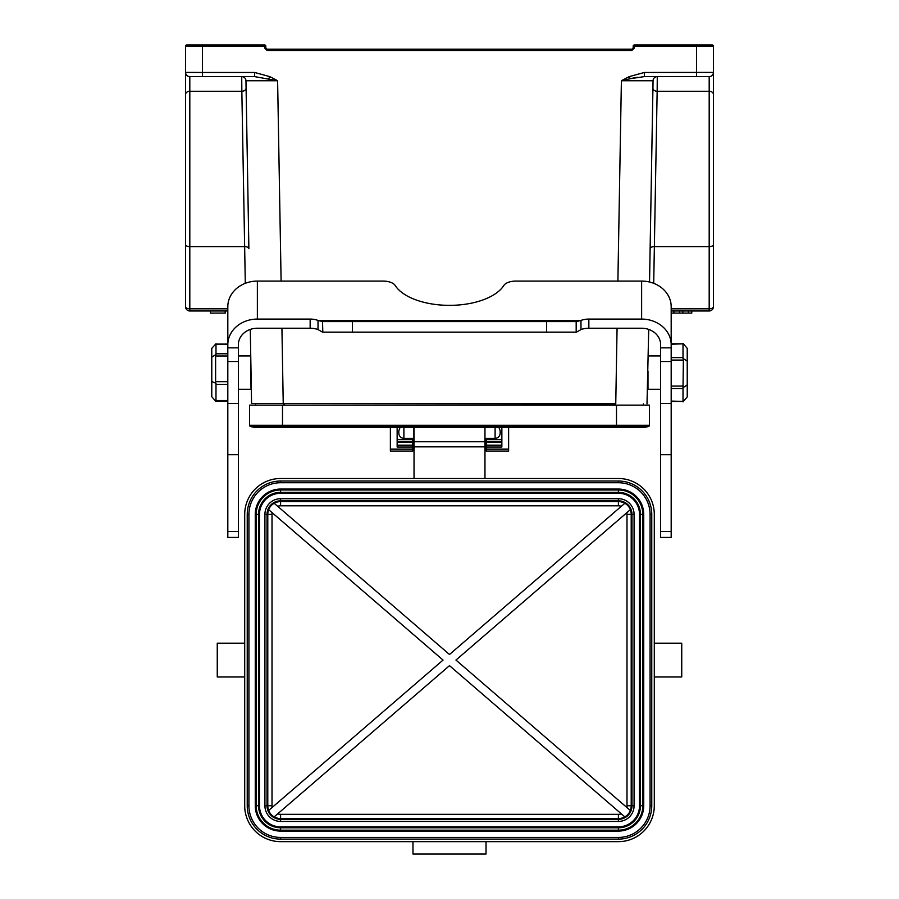<?xml version="1.0" encoding="UTF-8"?>
<svg xmlns="http://www.w3.org/2000/svg" width="899" height="899" viewBox="0 0 899 899"><rect width="100%" height="100%" fill="white"/><g stroke="black" fill="none" stroke-linecap="round" stroke-linejoin="round"><path stroke-width="1.35" d="M654.292 676.969L681.745 676.969L681.745 643.19L654.292 643.19M274.15 816.888A12.867 12.867 0 0 1 268.632 810.493L443.038 660.08L268.632 509.654A12.867 12.867 0 0 1 274.15 503.26L449.5 654.494L624.85 503.26A12.867 12.867 0 0 1 630.368 509.654L455.962 660.08L630.368 810.493A12.867 12.867 0 0 1 624.85 816.888L449.5 665.653L274.15 816.888M280.6 493.281A21.115 21.115 0 0 0 259.485 514.397L259.485 805.751A21.115 21.115 0 0 0 280.6 826.866L618.4 826.866A21.115 21.115 0 0 0 639.515 805.751L639.515 514.397A21.115 21.115 0 0 0 618.4 493.281L280.6 493.281L280.6 492.36A22.037 22.037 0 0 0 258.564 514.397L258.564 805.751A22.037 22.037 0 0 0 280.6 827.788L618.4 827.788A22.037 22.037 0 0 0 640.436 805.751L640.436 514.397A22.037 22.037 0 0 0 618.4 492.36L280.6 492.36L280.6 489.977A24.419 24.419 0 0 0 256.181 514.397L256.181 805.751A24.419 24.419 0 0 0 280.6 830.17L618.4 830.17A24.419 24.419 0 0 0 642.819 805.751L642.819 514.397A24.419 24.419 0 0 0 618.4 489.977L280.6 489.977L280.6 489.056A25.341 25.341 0 0 0 255.26 514.397L255.26 805.751A25.341 25.341 0 0 0 280.6 831.092L618.4 831.092A25.341 25.341 0 0 0 643.74 805.751L643.74 514.397A25.341 25.341 0 0 0 618.4 489.056L280.6 489.056M280.6 482.729A31.667 31.667 0 0 0 248.922 514.397A31.667 31.667 0 0 1 280.6 482.729L618.4 482.729A31.667 31.667 0 0 1 650.078 514.397L650.078 805.751A31.667 31.667 0 0 1 618.4 837.43L280.6 837.43A31.667 31.667 0 0 1 248.922 805.751L248.922 514.397A31.667 31.667 0 0 1 280.6 482.729L280.6 481.032L618.4 481.032L618.4 482.729A31.667 31.667 0 0 1 650.078 514.397L651.764 514.397L651.764 805.751L650.078 805.751A31.667 31.667 0 0 1 618.4 837.43L618.4 839.115L280.6 839.115L280.6 837.43A31.667 31.667 0 0 1 248.922 805.751L247.236 805.751L247.236 514.397L248.922 514.397M244.708 676.969L217.255 676.969L217.255 643.19L244.708 643.19M486.022 841.644L486.022 854.05L412.978 854.05L412.978 841.644M280.6 478.504A35.893 35.893 0 0 0 244.708 514.397L244.708 805.751A35.893 35.893 0 0 0 280.6 841.644L618.4 841.644A35.893 35.893 0 0 0 654.292 805.751L654.292 514.397A35.893 35.893 0 0 0 618.4 478.504L280.6 478.504M414.034 478.504L414.034 427.519M484.966 478.504L484.966 446.837L414.034 446.837M484.966 446.837L484.966 427.519M500.17 433.318L500.17 430.79L500.17 433.318C499.844 436.375 498.158 438.06 495.102 438.386L484.966 438.386M414.034 438.386L403.898 438.386L403.898 427.519M398.83 433.318L398.83 430.79L398.83 433.318C399.156 436.375 400.842 438.06 403.898 438.386M414.034 441.016A4.225 4.18 180 0 1 413.877 439.881L413.877 427.519M413.877 439.263A4.225 4.18 0 0 0 414.034 440.386M501.856 445.219L486.235 445.219L486.235 447.005L501.856 447.005L501.856 427.519M486.235 438.386L486.235 439.364L501.856 439.364M486.235 445.219L486.235 439.364M508.62 427.519L508.62 451.051L486.235 451.051L486.235 447.005M397.144 439.364L412.765 439.364L412.765 438.386M412.765 439.364L412.765 451.051L390.38 451.051L390.38 427.519M412.765 441.398L397.144 441.398L412.765 441.409M397.144 427.519L397.144 447.005L412.765 447.005M282.5 405.134L249.562 405.134L249.562 425.272A1.27 1.27 0 0 0 250.484 426.486L648.516 426.486A1.27 1.27 0 0 0 649.438 425.272L649.438 405.134L282.5 405.134L282.5 427.519L258.002 427.519A27.869 27.869 0 0 1 250.484 426.486A1.27 1.27 0 0 1 249.562 425.272A1.27 1.27 0 0 0 250.484 426.486A27.869 27.869 0 0 0 258.002 427.519M249.562 425.272L649.438 425.272A1.27 1.27 0 0 1 648.516 426.486A27.869 27.869 0 0 1 640.998 427.519L616.5 427.519L616.5 405.134M657.281 76.617A4.225 4.225 0 0 0 653.056 80.764L621.4 80.764L653.056 80.764L652.932 88.091A4.225 3.102 -179 0 0 657.158 91.271L657.281 76.617A4.225 4.225 0 0 0 653.056 80.764L649.55 282.016M631.997 78.314L637.649 77.247M628.086 77.19A147.975 147.953 180 0 1 629.255 76.617L644.347 72.471L713.413 72.392L713.413 46.22L713.413 72.392A4.225 4.225 0 0 1 709.187 76.617A4.225 4.225 0 0 0 713.413 72.392L713.413 72.763M615.759 403.876L251.574 403.46L615.759 403.46L617.074 328.225M255.687 405.134L255.687 403.876M643.313 403.876L643.313 405.134M246.068 87.967L246.068 88.091A4.225 3.102 -1 0 1 241.842 91.271L244.652 246.652L189.813 246.652A4.225 2.079 180 0 1 185.587 244.573L185.587 306.75A4.225 4.225 0 0 0 189.813 310.975A4.225 4.225 0 0 1 185.587 306.75A4.225 2.079 0 0 0 189.813 308.829L189.813 310.975A4.225 4.225 0 0 1 185.587 306.75M185.587 263.677L185.587 94.373A4.225 3.102 0 0 1 189.813 91.271L241.842 91.271L241.719 76.617A4.225 4.225 0 0 1 245.944 80.764L277.6 80.764L245.955 80.764L248.877 248.652A4.225 2.079 -1 0 0 244.652 246.652L245.292 283.309M185.587 72.763L185.587 244.573M281.106 281.084L277.611 80.764L254.653 76.617L189.813 76.617A4.225 4.225 0 0 1 185.587 72.392L202.477 72.471L202.477 76.617M202.477 44.95L264.553 44.95A1.27 1.27 0 0 1 265.812 46.22L202.477 46.242L202.477 44.95L186.857 44.95A1.27 1.27 0 0 0 185.587 46.22L185.587 72.392L185.587 46.22L202.477 46.242L202.477 72.471L254.653 72.471L254.653 76.617M264.553 47.928L265.812 47.905L265.812 46.22A1.27 1.27 0 0 0 264.553 44.95L264.553 47.928L267.082 50.456L264.553 47.928M712.143 44.95L696.523 44.95L696.523 46.242L713.413 46.22A1.27 1.27 0 0 0 712.143 44.95M629.255 76.617A148.099 148.077 180 0 0 621.4 80.764L630.255 78.696L629.255 76.617L644.347 72.471L644.347 76.617L696.523 76.617L696.523 46.242L633.188 46.22A1.27 1.27 0 0 1 634.447 44.95L696.523 44.95M631.918 49.175L631.918 50.456L634.447 47.928L634.447 44.95A1.27 1.27 0 0 0 633.188 46.22L633.188 47.905L634.447 47.928L631.918 50.456L267.082 50.456L267.082 49.175L631.918 49.175L633.188 47.905M265.812 47.905L267.082 49.175M644.347 76.617L630.278 78.685M696.523 76.617L709.187 76.617A4.225 4.225 0 0 0 713.413 72.392L713.413 94.373A4.225 3.102 180 0 0 709.187 91.271L709.187 76.617M653.708 283.309L657.158 91.271L709.187 91.271L709.187 246.652L654.348 246.652A4.225 2.079 1 0 0 650.123 248.652M671.182 308.829L709.187 308.829A4.225 2.079 0 0 0 713.413 306.75L713.413 94.373M713.413 306.75A4.225 4.225 0 0 1 709.187 310.975L671.182 310.975M646.999 403.876L648.718 329.416M691.769 310.975L691.769 313.088L671.182 313.088M679.599 310.975L679.599 313.088M682.791 310.975L682.791 313.088M688.522 310.975L688.522 313.088M691.713 310.975L691.713 313.088M673.913 310.975L673.913 313.088M250.282 329.416L251.574 403.46M277.6 80.764A148.099 148.077 180 0 0 269.745 76.617L268.745 78.707M238.37 389.301L251.012 389.301L250.742 355.948L238.37 355.948M227.818 310.975L189.813 310.975M225.2 310.975L225.2 313.088L210.411 313.088L210.411 310.975M713.413 263.677L713.413 104.913M215.985 401.561L215.985 383.322L211.771 381.502L211.771 396.684L215.614 401.123L215.985 400.527L227.818 400.527M227.818 384.345L215.985 384.345L215.614 383.165L215.614 354.644L215.985 353.79L227.818 353.79M211.771 348.565L211.771 381.502M211.771 396.684L212.805 397.886M211.771 357.274L215.985 354.397L215.985 343.699M211.771 348.351L215.614 344.126M683.015 343.373L687.229 348.351L687.229 361.095L683.015 358.443L683.015 343.373M687.229 384.896L683.015 387.694L683.015 401.875L687.229 396.909L687.229 361.095M671.182 357.6L683.015 357.6L683.386 358.679L683.015 388.492L671.182 388.492M683.386 343.811L671.182 344.227L671.182 306.671A29.555 25.599 0 0 0 641.628 281.084L515.902 281.084A12.665 6.338 180 0 0 503.822 285.489A57.008 28.498 -0 0 1 449.5 305.357A57.008 28.498 -0 0 1 395.178 285.489A12.665 6.338 180 0 0 383.098 281.084L257.372 281.084A29.555 25.599 0 0 0 227.818 306.671L227.818 537.433L238.37 537.433L238.37 531.5L227.818 531.5M671.182 401.078L683.386 401.437M660.63 389.301L647.988 389.301L647.988 371.073M322.516 332.136L322.516 321.584L318.021 320.449L580.979 320.449L580.979 329.596A12.665 6.338 -0 0 1 588.845 328.225L641.628 328.225A19.003 16.452 180 0 1 660.63 344.677L660.63 537.433L671.182 537.433L671.182 344.677A29.555 25.599 180 0 0 641.628 319.078L588.845 319.078A12.665 6.338 -0 0 0 580.979 320.449L576.484 321.584L576.484 332.136L322.516 332.136L318.021 329.596L318.021 320.449A12.665 6.338 -0 0 0 310.155 319.078L257.372 319.078A29.555 25.599 180 0 0 227.818 344.677M318.021 329.596A12.665 6.338 -0 0 0 310.155 328.225L257.372 328.225A19.003 16.452 180 0 0 238.37 344.677L238.37 531.5M671.182 344.677L671.182 306.671M580.979 329.596L576.484 332.136M322.82 332.136L322.516 321.584M576.18 332.136L576.18 321.584L322.82 321.584M621.31 813.831A8.585 8.585 0 0 1 618.4 814.337L280.6 814.337L280.6 818.562A12.811 12.811 0 0 1 274.195 816.854M618.4 814.337L618.4 818.562L280.6 818.562L280.6 821.439L618.4 821.439A15.688 15.688 0 0 0 634.087 805.751L634.087 514.397A15.688 15.688 0 0 0 618.4 498.709L280.6 498.709A15.688 15.688 0 0 0 264.913 514.397L264.913 805.751A15.688 15.688 0 0 0 280.6 821.439M272.172 807.437A8.585 8.585 0 0 1 272.015 805.751L267.014 805.751A13.575 13.575 0 0 0 280.6 819.326L618.4 819.326A13.575 13.575 0 0 0 631.986 805.751L631.986 514.397A13.575 13.575 0 0 0 618.4 500.822L280.6 500.822A13.575 13.575 0 0 0 267.014 514.397L267.014 805.751L264.913 805.751M268.677 810.46A12.811 12.811 0 0 1 267.79 805.751L267.79 514.397L264.913 514.397M272.015 805.751L272.015 514.397L267.79 514.397A12.811 12.811 0 0 1 268.677 509.699M280.6 814.337A8.585 8.585 0 0 1 277.69 813.831M618.4 821.439L618.4 818.562A12.811 12.811 0 0 0 624.805 816.854M634.087 514.397L631.21 514.397L631.21 805.751L634.087 805.751M626.828 512.711A8.585 8.585 0 0 1 626.985 514.397L626.985 805.751L631.21 805.751A12.811 12.811 0 0 1 630.323 810.46M626.985 514.397L631.21 514.397A12.811 12.811 0 0 0 630.323 509.699M626.985 805.751A8.585 8.585 0 0 1 626.828 807.437M277.69 506.317A8.585 8.585 0 0 1 280.6 505.811L618.4 505.811A8.585 8.585 0 0 1 621.31 506.317M618.4 505.811L618.4 501.586A12.811 12.811 0 0 1 624.805 503.294M618.4 498.709L618.4 501.586L280.6 501.586L280.6 498.709M280.6 505.811L280.6 501.586A12.811 12.811 0 0 0 274.195 503.294M272.015 514.397A8.585 8.585 0 0 1 272.172 512.711M259.485 514.397L255.26 514.397M618.4 493.281L618.4 489.056M639.515 514.397L643.74 514.397M639.515 805.751L643.74 805.751M618.4 826.866L618.4 831.092M280.6 826.866L280.6 831.092M259.485 805.751L255.26 805.751M618.4 481.032A33.364 33.364 0 0 1 651.764 514.397M247.236 514.397A33.364 33.364 0 0 1 280.6 481.032M280.6 839.115A33.364 33.364 0 0 1 247.236 805.751M651.764 805.751A33.364 33.364 0 0 1 618.4 839.115M484.966 441.735L414.034 441.735M495.102 438.386L495.102 427.519M501.856 441.398L486.235 441.398L501.856 441.409M486.235 442.274L501.856 442.274M508.62 449.152L486.235 449.152M412.765 445.219L397.144 445.219M397.144 442.274L412.765 442.274M412.765 449.152L390.38 449.152M649.438 425.272A1.27 1.27 0 0 1 648.516 426.486M281.926 328.225L283.241 403.876M614.601 405.134L614.601 403.876M284.399 403.876L284.399 405.134M185.587 72.392A4.225 4.225 0 0 0 189.813 76.617L189.813 308.829L227.818 308.829M245.944 80.764A4.225 4.225 0 0 0 241.719 76.617M269.745 76.617L254.653 72.471M621.389 80.764L617.894 281.084M713.413 244.573A4.225 2.079 180 0 1 709.187 246.652L709.187 310.975M227.818 356.015L215.985 356.015M215.985 381.693L227.818 381.693M227.818 344.295L215.985 344.295M683.015 360.083L671.182 360.083M671.182 386.053L683.015 386.053M310.155 328.225L310.155 319.078M588.845 328.225L588.845 319.078M641.628 319.078L641.628 281.084M257.372 319.078L257.372 281.084M660.63 347.846L671.182 347.846M238.37 347.846L227.818 347.846M660.63 361.51L671.182 361.51M660.63 403.516L671.182 403.516M660.63 454.68L671.182 454.68M660.63 531.5L671.182 531.5M238.37 454.68L227.818 454.68M238.37 403.516L227.818 403.516M238.37 361.51L227.818 361.51M352.374 332.136L352.374 321.584M546.626 332.136L546.626 321.584M498.979 427.519L500.17 430.79M400.021 427.519L398.83 430.79M282.5 427.519L616.5 427.519M215.715 344.103L227.818 344.103M215.715 401.156L227.818 401.156M683.375 401.437L671.182 401.437M683.375 343.811L671.182 343.811M660.63 355.948L648.258 355.948"/></g></svg>
